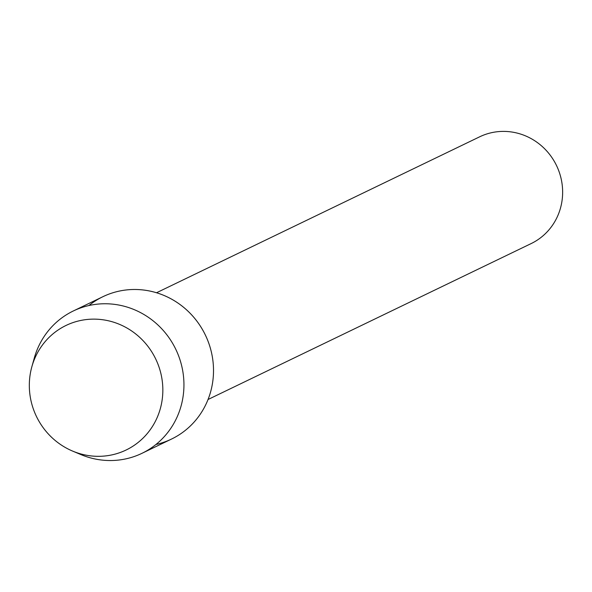 <?xml version="1.0" encoding="UTF-8"?>
<svg xmlns="http://www.w3.org/2000/svg" width="592" height="592" viewBox="0 0 592 592"><rect width="100%" height="100%" fill="white"/><g stroke="black" fill="none" stroke-linecap="round" stroke-linejoin="round"><path stroke-width="0.89" d="M29.6 391.675A69.146 66.193 -115.8 0 0 102.194 456.21A69.146 66.193 -115.8 0 0 162.563 383.786A69.146 66.193 -115.8 0 0 89.969 319.243A69.146 66.193 -115.8 0 0 29.6 391.675A69.146 66.193 -115.8 0 0 72.542 451.06A69.146 66.193 -115.8 0 0 162.563 383.786A69.146 66.193 -115.8 0 0 102.246 319.68A69.146 66.193 -115.8 0 0 31.857 366.751A69.146 66.193 -115.8 0 0 29.6 391.675M155.962 444.481A79.025 75.65 -115.8 0 0 213.194 363.37A79.025 75.65 -115.8 0 0 166.7 296.644A79.025 75.65 -115.8 0 0 88.911 305.539M208.044 399.504L531.179 243.564A59.267 56.736 -115.8 0 0 562.4 186.806A59.267 56.736 -115.8 0 0 479.661 136.811L156.525 292.751M72.542 451.06L80.756 454.523A79.025 75.65 -115.8 0 0 141.991 453.309A79.025 75.65 -115.8 0 0 183.624 377.637A79.025 75.65 -115.8 0 0 73.304 310.978A79.025 75.65 -115.8 0 0 34.255 358.167L31.857 366.751M141.991 453.309L171.562 439.042A79.025 75.65 -115.8 0 0 213.194 363.37A79.025 75.65 -115.8 0 0 102.875 296.71L73.304 310.978"/></g></svg>
